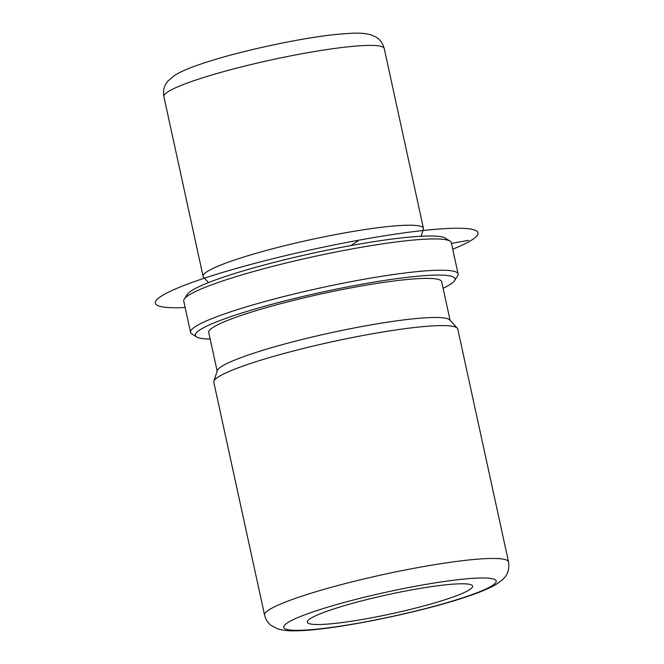 <?xml version="1.0" encoding="UTF-8"?>
<svg xmlns="http://www.w3.org/2000/svg" width="664" height="664" viewBox="0 0 664 664"><rect width="100%" height="100%" fill="white"/><g stroke="black" fill="none" stroke-linecap="round" stroke-linejoin="round"><path stroke-width="1" d="M208.513 282.598L203.815 277.452A112.764 12.965 -12.3 0 1 203.093 276.382A112.764 12.965 -12.3 0 1 233.869 260.238A112.764 12.965 -12.3 0 1 353.19 231.421A112.764 12.965 -12.3 0 1 423.441 228.341A112.764 12.965 -12.3 0 1 423.225 229.611L421.092 236.251M217.153 371.118L208.728 332.481A119.205 13.703 -12.3 0 1 241.264 315.408A119.205 13.703 -12.3 0 1 367.399 284.947A119.205 13.703 -12.3 0 1 441.668 281.694L450.092 320.33M213.874 381.252L217.311 370.62A119.205 13.703 -12.3 0 1 249.788 354.501A119.205 13.703 -12.3 0 1 372.272 324.654A119.205 13.703 -12.3 0 1 449.736 319.94L457.288 328.182A124.849 14.351 167.7 0 0 376.164 333.112A124.849 14.351 167.7 0 0 247.888 364.37A124.849 14.351 167.7 0 0 213.874 381.252A124.849 14.351 167.7 0 0 213.808 382.248L264.579 615.113A124.849 14.351 -12.3 0 1 298.659 597.235A124.849 14.351 -12.3 0 1 430.762 565.33A124.849 14.351 -12.3 0 1 508.541 561.918L457.762 329.053A124.849 14.351 167.7 0 0 457.288 328.182M449.511 598.247A84.569 9.719 167.7 0 0 472.278 585.54A84.569 9.719 167.7 0 0 417.316 588.885A84.569 9.719 167.7 0 0 330.423 610.058A84.569 9.719 167.7 0 0 307.382 621.496A84.569 9.719 167.7 0 0 357.464 620.284A84.569 9.719 167.7 0 0 449.511 598.247M210.164 339.08A132.9 15.272 -12.3 0 1 196.594 336.938A132.9 15.272 -12.3 0 1 231.628 316.363A132.9 15.272 -12.3 0 1 379.185 281.262A132.9 15.272 -12.3 0 1 454.549 280.689A132.9 15.272 -12.3 0 1 443.104 288.292M196.594 336.938L191.846 333.934A136.925 15.737 -12.3 0 1 190.56 332.349A136.925 15.737 -12.3 0 1 227.935 312.736A136.925 15.737 -12.3 0 1 372.819 277.743A136.925 15.737 -12.3 0 1 458.127 274.008A136.925 15.737 -12.3 0 1 457.62 275.983L454.549 280.689M190.56 332.349L183.745 301.074A136.925 15.737 -12.3 0 1 184.252 299.099L187.323 294.393A132.9 15.272 -12.3 0 1 223.104 277.278A132.9 15.272 -12.3 0 1 356.634 244.535A132.9 15.272 -12.3 0 1 445.278 238.152L450.026 241.156A136.925 15.737 -12.3 0 1 451.312 242.742L458.127 274.008M184.252 299.099A136.925 15.737 -12.3 0 1 221.12 281.47A136.925 15.737 -12.3 0 1 358.693 247.73A136.925 15.737 -12.3 0 1 450.026 241.156M451.462 243.439L468.56 240.327M350.874 245.564L358.128 240.808M185.148 307.532A165.12 18.982 -12.3 0 1 160.987 296.36A165.12 18.982 -12.3 0 1 359.158 240.127A165.12 18.982 -12.3 0 1 472.361 239.638A165.12 18.982 -12.3 0 1 452.715 249.191M313.408 611.743A108.738 12.5 -12.3 0 1 463.671 579.091A108.738 12.5 -12.3 0 1 466.526 596.554A108.738 12.5 -12.3 0 1 316.263 629.215A108.738 12.5 -12.3 0 1 313.408 611.743M203.093 276.382L163.883 96.587A112.764 12.965 -12.3 0 1 194.668 80.435A112.764 12.965 -12.3 0 1 313.989 51.618A112.764 12.965 -12.3 0 1 384.24 48.538L423.441 228.341M508.541 561.918C509.379 568.417 508.101 573.563 504.69 577.373L502.357 579.871L495.726 584.669C489.144 588.412 480.006 592.246 468.303 596.172C421.233 612.482 330.805 630.817 295.438 630.8C288.973 631.057 283.055 630.418 277.701 628.874L271.244 625.521C267.974 623.106 265.749 619.636 264.579 615.113M163.883 96.587C163.045 91.698 163.751 87.424 166 83.755L167.843 81.124L174.557 75.397C180.749 71.596 189.506 67.819 200.827 64.059C235.313 52.157 297.215 38.537 334.623 34.603C354.593 32.735 362.071 32.47 370.993 34.86L375.592 36.869C379.791 39.134 382.671 43.027 384.24 48.538"/></g></svg>
